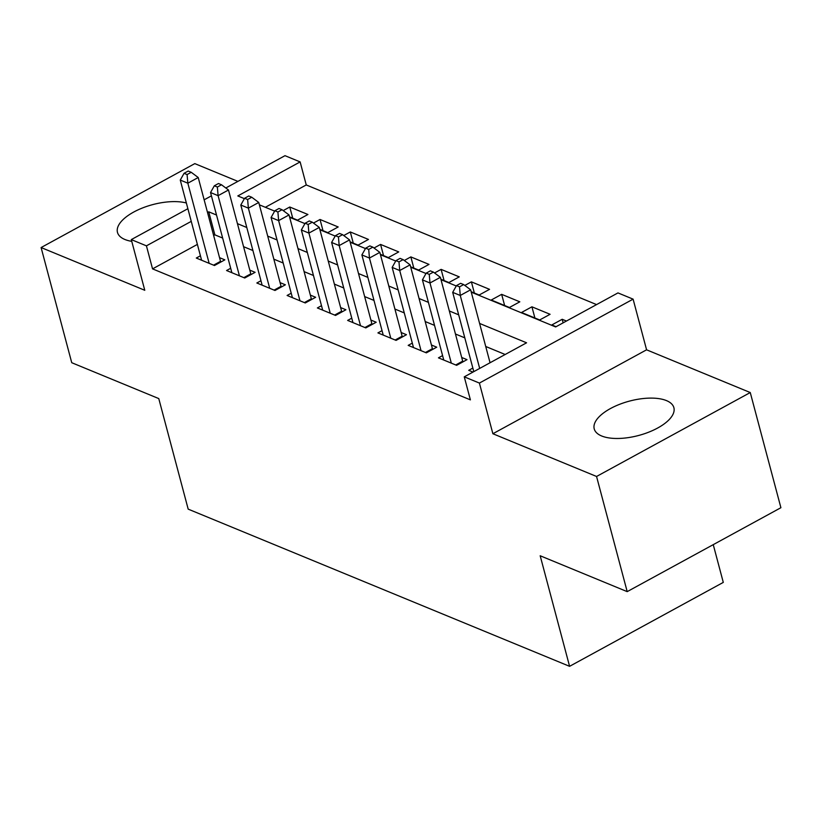 <?xml version="1.0" encoding="UTF-8"?>
<svg xmlns="http://www.w3.org/2000/svg" width="822" height="822" viewBox="0 0 822 822"><rect width="100%" height="100%" fill="white"/><g stroke="black" fill="none" stroke-linecap="round" stroke-linejoin="round"><path stroke-width="1.23" d="M666.457 400.602A41.213 17.786 -14.9 0 0 619.48 404.373A41.213 17.786 -14.9 0 0 594.224 428.889A41.213 17.786 -14.9 0 0 601.653 435.979A41.213 17.786 -14.9 0 0 648.63 432.208A41.213 17.786 -14.9 0 0 673.886 407.691A41.213 17.786 -14.9 0 0 666.457 400.602M186.368 202.993A41.213 17.786 -14.9 0 0 140.326 208.86A41.213 17.786 -14.9 0 0 117.474 232.4A41.213 17.786 -14.9 0 0 124.903 239.49A41.213 17.786 -14.9 0 0 131.756 241.349M471.273 292.159L555.651 326.93L617.969 292.909L633.104 299.146L479.401 383.073L464.266 376.836L526.573 342.805L479.606 323.447M646.585 349.812L492.881 433.739L596.556 476.472L627.196 591.635L780.9 507.708L750.26 392.546L646.585 349.812L633.104 299.146M713.249 544.647L723.288 582.397L569.584 666.323L188.187 509.137L158.769 398.578L71.74 362.708L41.1 247.545L144.775 290.279L131.294 239.603L187.878 208.706M237.907 181.385L194.804 163.619L41.1 247.545M225.814 187.991L284.998 155.677L300.133 161.913L237.815 195.934L244.381 198.647M596.567 304.592L306.257 184.95L300.133 161.913M596.556 476.472L750.26 392.546M472.845 368.071L468.725 370.321L472.979 372.078M442.575 355.597L438.455 357.847L456.621 365.328L466.999 359.656L461.707 357.478M412.305 343.123L408.185 345.374L426.351 352.854L436.729 347.182L431.437 345.004M382.035 330.65L377.915 332.9L396.081 340.38L406.458 334.708L401.167 332.53M351.765 318.176L347.644 320.416L365.811 327.906L376.188 322.234L370.897 320.046M321.494 305.692L317.374 307.942L335.54 315.432L345.918 309.76L340.627 307.572M291.224 293.218L287.104 295.468L305.27 302.958L315.648 297.287L310.356 295.098M260.954 280.744L256.834 282.994L275 290.474L285.378 284.802L280.086 282.624M230.684 268.27L226.564 270.52L244.73 278L255.108 272.329L249.816 270.15M292.735 218.179L289.765 207.01L307.921 214.491L297.533 220.162L289.539 216.864M323.005 230.653L320.035 219.484L338.191 226.964L327.803 232.636L319.809 229.338M353.275 243.137L350.306 231.958L368.462 239.438L358.073 245.11L350.08 241.812M383.545 255.611L380.576 244.432L398.732 251.922L388.344 257.584L380.35 254.296M413.815 268.085L410.846 256.906L429.002 264.396L418.614 270.068L410.62 266.77M444.086 280.559L441.116 269.38L459.272 276.87L448.884 282.542L440.89 279.244M474.356 293.033L471.386 281.854L489.542 289.344L479.154 295.016L471.16 291.718M504.626 305.507L501.656 294.338L519.812 301.818L509.424 307.49L491.268 300.009L501.656 294.338M534.896 317.991L531.926 306.812L550.082 314.292L539.694 319.964L521.538 312.483L531.926 306.812M306.257 184.95L265.352 207.288M283.2 210.586L289.765 207.01M313.47 223.06L320.035 219.484M343.74 235.534L350.306 231.958M374.01 248.018L380.576 244.432M404.28 260.492L410.846 256.906M434.55 272.966L441.116 269.38M464.82 285.44L471.386 281.854M566.45 321.042L562.197 319.285L551.809 324.957L556.062 326.704M197.383 244.401L152.553 268.876L470.39 399.862L464.266 376.836M505.17 354.498L485.73 346.483M464.8 337.852L455.46 334.009M434.53 325.378L425.19 321.536M404.26 312.905L394.92 309.051M373.989 300.431L364.649 296.578M343.719 287.957L334.379 284.104M313.449 275.483L304.109 271.63M283.179 263.009L273.839 259.156M252.909 250.525L243.569 246.682M222.639 238.051L214.871 234.845L213.648 235.513M200.414 255.796L196.294 258.046L214.46 265.527L224.838 259.855L219.546 257.676M492.881 433.739L479.401 383.073M152.553 268.876L146.429 245.84L131.294 239.603M627.196 591.635L540.177 555.764L569.584 666.323M259.382 204.832L274.651 211.12M289.652 217.306L304.921 223.594M319.922 229.78L335.191 236.068M350.193 242.254L365.461 248.552M380.463 254.728L395.731 261.026M410.733 267.201L426.002 273.5M441.003 279.675L456.272 285.974M204.154 199.818L211.418 195.852M216.515 215.025L208.737 211.819L207.524 212.477M191.249 221.365L146.429 245.84M458.676 314.826L449.336 310.973M428.406 302.352L419.066 298.499M398.136 289.878L388.796 286.025M367.866 277.394L358.526 273.551M337.595 264.92L328.255 261.067M307.325 252.446L297.985 248.593M277.055 239.973L267.715 236.12M246.785 227.499L237.445 223.646M214.871 234.845L208.737 211.819M563.142 322.841L562.197 319.285M213.566 265.157L220.522 261.355L198.215 177.521L187.837 183.193L209.158 263.348M187.087 174.562L191.238 172.301L188.207 171.048L184.056 173.319L187.087 174.562L187.837 183.193L180.265 180.069L201.596 260.225M220.522 261.355A5.281 2.353 -118.6 0 0 220.748 262.084M198.215 177.521L191.238 172.301M184.056 173.319L180.265 180.069M243.836 277.63L250.792 273.839L228.485 189.995L218.097 195.667L239.428 275.822M217.357 187.036L221.508 184.775L218.477 183.522L214.326 185.793L217.357 187.036L218.097 195.667L210.535 192.543L231.866 272.699M250.792 273.839A5.281 2.353 -118.6 0 0 251.018 274.569M228.485 189.995L221.508 184.775M214.326 185.793L210.535 192.543M274.106 290.115L281.062 286.313L258.755 202.469L248.367 208.141L269.698 288.296M247.628 199.52L251.779 197.249L248.747 195.996L244.596 198.266L247.628 199.52L248.367 208.141L240.805 205.027L262.136 285.172M281.062 286.313A5.281 2.353 -118.6 0 0 281.288 287.042M258.755 202.469L251.779 197.249M244.596 198.266L240.805 205.027M304.376 302.588L311.333 298.787L289.025 214.943L278.637 220.615L299.968 300.77M277.898 211.994L282.049 209.723L279.018 208.48L274.867 210.74L277.898 211.994L278.637 220.615L271.075 217.501L292.406 297.656M311.333 298.787A5.281 2.353 -118.6 0 0 311.559 299.516M289.025 214.943L282.049 209.723M274.867 210.74L271.075 217.501M334.646 315.062L341.603 311.261L319.296 227.417L308.908 233.088L330.238 313.244M308.168 224.468L312.319 222.197L309.288 220.954L305.137 223.224L308.168 224.468L308.908 233.088L301.345 229.975L322.676 310.13M341.603 311.261A5.281 2.353 -118.6 0 0 341.829 311.99M319.296 227.417L312.319 222.197M305.137 223.224L301.345 229.975M364.917 327.536L371.873 323.734L349.566 239.901L339.178 245.573L360.509 325.718M338.438 236.942L342.589 234.671L339.558 233.427L335.407 235.698L338.438 236.942L339.178 245.573L331.615 242.449L352.946 322.604M371.873 323.734A5.281 2.353 -118.6 0 0 372.099 324.464M349.566 239.901L342.589 234.671M335.407 235.698L331.615 242.449M395.187 340.01L402.143 336.208L379.836 252.375L369.448 258.046L390.779 338.202M368.708 249.415L372.859 247.145L369.828 245.901L365.677 248.172L368.708 249.415L369.448 258.046L361.886 254.923L383.216 335.078M402.143 336.208A5.281 2.353 -118.6 0 0 402.369 336.938M379.836 252.375L372.859 247.145M365.677 248.172L361.886 254.923M425.457 352.484L432.413 348.682L410.106 264.848L399.718 270.52L421.049 350.675M398.978 261.889L403.129 259.629L400.098 258.375L395.947 260.646L398.978 261.889L399.718 270.52L392.156 267.397L413.487 347.552M432.413 348.682A5.281 2.353 -118.6 0 0 432.639 349.422M410.106 264.848L403.129 259.629M395.947 260.646L392.156 267.397M455.727 364.968L462.683 361.166L440.376 277.322L429.988 282.994L451.319 363.149M429.248 274.373L433.4 272.103L430.368 270.849L426.217 273.12L429.248 274.373L429.988 282.994L422.426 279.87L443.757 360.026M462.683 361.166A5.281 2.353 -118.6 0 0 462.909 361.896M440.376 277.322L433.4 272.103M426.217 273.12L422.426 279.87M490.056 362.749L470.646 289.796L460.258 295.468L479.678 368.42M459.519 286.847L463.67 284.576L460.639 283.333L456.487 285.594L459.519 286.847L460.258 295.468L452.696 292.355L473.791 371.626M470.646 289.796L463.67 284.576M456.487 285.594L452.696 292.355"/></g></svg>
